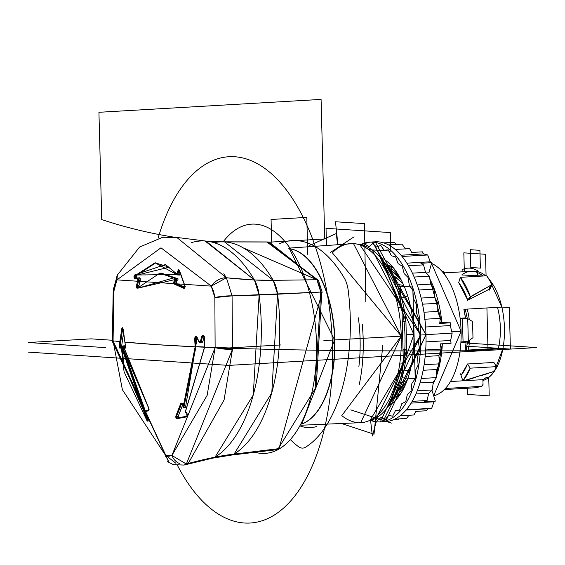 <?xml version="1.0" encoding="UTF-8"?>
<svg xmlns="http://www.w3.org/2000/svg" width="565" height="565" viewBox="0 0 565 565"><rect width="100%" height="100%" fill="white"/><g stroke="black" fill="none" stroke-linecap="round" stroke-linejoin="round"><path stroke-width="0.85" d="M489.368 290.142L492.172 284.513L470.412 296.971L466.994 301.138M494.283 370.951L494.453 371.269L462.912 380.951L460.503 373.832M274.597 449.853L278.997 448.617L234.087 454.098L231.283 455.108L234.087 454.098A305.771 254.624 58.2 0 0 215.032 457.156L212.567 458.159L215.032 457.156A611.542 509.249 58.2 0 0 186.351 464.013L184.013 465.073L186.351 464.013L215.032 457.156L234.087 454.098L278.1 448.928L234.087 454.098L271.786 392.816L234.087 454.098L228.514 454.818A24.26 12.239 -93.3 0 0 234.087 454.098A305.771 254.624 58.2 0 0 215.032 457.156L253.261 395.006L215.032 457.156L212.567 458.159L231.283 455.108L275.614 449.832L278.1 448.928L315.093 388.805L320.765 292.056L277.57 294.203L271.786 392.816L277.57 294.203A305.771 34.38 -7.1 0 1 259.13 295.015L253.261 395.006L259.13 295.015A611.542 68.761 -7.1 0 1 232.074 295.876L232.512 349.17L224.079 399.942L188.936 462.212L186.351 464.013L232.512 349.17A12.232 2.133 -175.6 0 1 215.124 347.63A611.542 33.151 178.5 0 1 204.65 347.207L185.334 412.125L186.612 412.641L187.855 415.494L187.036 416.822L176.866 418.672L175.863 417.69L175.814 416.108L180.786 403.41L182.1 402.951L183.067 405.352L183.074 407.471L195.151 346.79A611.542 33.151 178.5 0 1 156.879 344.671L124.886 342.122L125.479 345.829L125.261 348.16L124.159 347.969L123.445 346.479L123.947 350.703L149.139 409.23L148.461 410.903L145.791 411.292L145.735 413.234L147.974 418.022L148.143 421.052L147.204 421.13L124.067 371.721L121.27 346.592L120.755 348.153L119.505 347.998L119.851 341.613L113.057 340.872L122.386 389.716L165.333 455.03L168.787 456.294L171.915 455.468L207.15 395.331L215.124 347.63L214.855 297.571L213.648 291.342L211.268 286.116L160.983 247.809L116.955 279.873L115.119 284.817L113.961 290.883L113.057 340.872L119.851 341.613L121.793 328.583L122.436 327.721L124.886 342.122L156.879 344.671L195.151 346.79L194.621 338.393L195.441 336.154L196.945 336.987L199.155 341.91L200.406 341.543L201.747 336.196L203.562 335.2L204.318 336.959L204.65 347.207L215.124 347.63L171.915 455.468L186.351 464.013L171.915 455.468L165.333 455.03L169.041 462.467L113.057 340.872L113.961 290.883L113.219 289.88L113.961 290.883L116.955 279.873L211.268 286.116L226.41 277.782L232.074 295.876L320.765 292.056L319.331 285.346L316.909 279.739L273.234 280.339L277.57 294.203L275.96 286.66L273.234 280.339A305.771 187.707 -30.3 0 1 254.427 279.993L259.13 295.015L257.386 286.836L254.427 279.993A611.542 375.414 -30.3 0 1 226.41 277.782L254.427 279.993L273.234 280.339L316.909 279.739L269.152 242.025L266.857 241.947L316.909 279.739L320.765 292.056L277.57 294.203L271.786 392.816L234.087 454.098A143.51 72.405 -93.3 0 0 277.57 294.203A305.771 34.38 -7.1 0 1 259.13 295.015L253.261 395.006L215.032 457.156A611.542 509.249 58.2 0 0 186.351 464.013L183.999 465.073L212.574 458.159M321.075 99.412L324.734 238.953L271.652 242.032L224.559 241.905L273.234 280.339L224.559 241.905L222.222 241.827L224.559 241.905A305.771 263.481 -86.2 0 1 206.522 241.142M176.202 237.357L205.914 241.078L254.427 279.993L205.914 241.078L222.222 241.827L266.857 241.947M275.614 449.832L279.004 448.617L322.156 292.169L318.455 280.431A3.058 1.879 149.7 0 0 316.909 279.739L273.234 280.339L277.57 294.203A24.26 12.239 -93.3 0 0 273.234 280.339A305.771 187.707 -30.3 0 1 254.427 279.993A611.542 375.414 -30.3 0 1 226.41 277.782L211.268 286.116L214.855 297.571L232.074 295.876L226.41 277.782L223.775 273.764L226.41 277.782L176.81 237.448L162.72 237.265L139.612 247.039L117.372 275.056A12.232 8.609 26.7 0 0 116.955 279.873L117.372 275.056L113.219 289.88L113.961 290.883L113.057 340.872L112.287 341.345L113.219 289.88M178.921 270.345L178.06 272.274L178.279 274.385L179.917 274.286L179.373 274.978L179.917 274.286L178.279 274.385L178.06 272.274L177.269 272.401L179.705 272.182L178.06 272.274L179.091 270.303L178.06 272.274L177.269 272.401L178.392 269.675L179.783 270.946L179.508 270.55L177.269 272.401L177.495 274.647L177.262 272.401L178.392 269.675L179.508 270.55L185.002 285.996L184.79 288.044L183.985 288.383L174.451 284.181L173.646 282.302L174.578 280.035L175.764 279.385L173.617 277.902L137.811 288.185L136.624 288.009L136.504 285.466L137.917 280.106L137.401 278.481L134.781 278.983L133.87 276.892L134.399 275.035L165.474 264.533L177.954 275.148M165.425 456.315A12.232 9.485 -57 0 1 165.333 455.03L113.057 340.872A12.232 1.144 -4.7 0 0 112.654 341.027A12.232 1.144 -4.7 0 1 113.057 340.872A611.542 33.151 -1.5 0 0 119.851 341.613L120.705 341.839L120.147 345.978L121.072 347.694L120.147 345.978L121.68 345.893L120.147 345.978L122.647 328.823L120.705 341.839L119.851 341.613L119.293 345.759L120.147 345.978L119.293 345.759L120.755 348.153L121.072 347.694L120.755 348.153L121.072 347.694L120.755 348.153L121.072 347.694L120.147 345.978L121.68 345.893L123.488 333.138L121.68 345.893L119.293 345.759L119.851 341.613L113.057 340.872L122.386 389.716L165.333 455.03L168.787 456.294L171.915 455.468L207.15 395.331L215.124 347.63L232.512 349.17L232.074 295.876L214.855 297.571L215.124 347.63A611.542 33.151 178.5 0 1 204.65 347.207L204.318 336.959L201.747 336.196L200.413 341.514L201.747 336.196L202.524 336.436L201.189 341.74L200.081 342.884L201.189 341.74L202.842 341.648L200.413 341.514L201.189 341.74L202.524 336.436L204.177 336.337L202.842 341.648A605.066 467.071 -48.5 0 1 204.12 336.556A605.066 467.071 -48.5 0 0 202.842 341.648L201.189 341.74L202.842 341.648L204.177 336.337L201.747 336.196L203.562 335.2L204.488 336.966L204.65 347.207L185.334 412.125L187.057 413.135A0.614 0.473 -68 0 1 186.612 412.641L185.334 412.125L185.786 412.62L185.334 412.125L204.65 347.207L215.124 347.63L214.855 297.571L213.648 291.342L211.268 286.116L160.983 247.809L116.955 279.873L115.119 284.817L113.961 290.883L116.955 279.873L211.268 286.116L226.41 277.782L232.074 295.876L232.512 349.17L224.079 399.942L188.936 462.212L186.351 464.013L215.032 457.156A145.537 73.429 -93.3 0 0 259.13 295.015A611.542 68.761 -7.1 0 1 232.074 295.876L259.13 295.015A26.287 13.263 -93.3 0 0 254.427 279.993L259.13 295.015L320.765 292.056L319.331 285.346L316.909 279.739L269.152 242.025M321.76 292.395L316.209 387.046L321.76 292.395L320.765 292.056L315.093 388.805L278.1 448.928L234.087 454.098L215.032 457.156A26.287 13.263 -93.3 0 1 210.053 458.201M121.666 345.978L123.488 333.138A604.373 468.208 131 0 0 121.68 345.893L121.666 345.978M122.88 328.809L121.793 328.583L122.647 328.823L120.147 345.978L119.293 345.759L120.755 348.153L121.277 346.592L122.146 346.585L123.777 364.849L148.228 420.459L147.853 420.48L122.146 346.585L123.671 346.5L121.595 346.14L122.146 346.585L121.595 346.14L121.27 346.592L147.204 421.13L147.974 418.022L148.27 418.27L148.143 421.052L147.204 421.13L124.067 371.721L121.27 346.592L120.755 348.153L119.505 347.998L119.293 345.759L121.793 328.583L119.851 341.613L120.705 341.839L119.851 341.613L121.793 328.583L122.436 327.721L122.937 328.816L121.793 328.583L122.88 328.809M124.074 345.865L124.201 345.999A0.614 0.403 154.6 0 0 123.445 346.479L124.201 345.999L124.907 347.489L125.409 347.461L124.907 347.489L123.975 345.837L125.444 345.928L124.201 345.999L124.907 347.489L125.246 347.899L124.907 347.489L125.409 347.461L124.907 347.489A0.614 0.403 154.4 0 0 124.159 347.969L125.479 345.829L125.261 348.16L124.159 347.969L123.445 346.479L124.159 347.969L125.748 345.971L125.324 347.906M125.564 345.745L123.975 345.837L123.396 346.507L125.748 345.907L125.359 346.437M148.955 410.197L146.314 410.571L145.749 413.453L148.27 418.27M148.277 419.301L123.827 350.215M120.748 347.906A0.614 0.403 18.3 0 0 120.755 348.153L121.595 346.14L123.671 346.5L123.241 346.041L123.671 346.5L123.241 346.041L123.671 346.5L121.27 346.592L122.146 346.585L123.777 364.849L147.853 420.48L147.204 421.13L147.974 418.022L145.749 413.262M176.562 416.433L177.318 417.959L176.562 416.433L178.215 416.334L176.562 416.433A0.614 0.396 -159.4 0 1 175.814 416.108L176.866 418.672L187.036 416.822L186.612 412.641L187.855 415.494L187.036 416.822L176.866 418.672L175.863 417.69L175.814 416.108L176.562 416.433L181.535 403.749L176.562 416.433L177.262 417.966L187.425 416.123A0.614 0.509 79.9 0 0 187.036 416.822L186.612 412.641L185.334 412.125L186.612 412.641A0.614 0.473 -68 0 0 186.881 413.107L187.425 416.123A0.614 0.509 79.9 0 0 187.036 416.822L176.866 418.672L177.318 417.959A0.614 0.516 79.5 0 0 176.866 418.672L175.814 416.108L180.786 403.41L183.18 403.65L181.535 403.749L182.071 403.276L182.961 405.26L183.074 407.471L183.067 405.352L180.786 403.41L175.814 416.108L178.215 416.334A605.383 365.894 -29.6 0 1 182.855 404.462L178.208 416.334L178.844 417.867L178.215 416.334L176.562 416.433A0.614 0.396 -159.4 0 1 175.814 416.108L180.786 403.41L182.1 402.951L183.067 405.352L183.074 407.471L183.611 407.986L183.272 407.238L183.787 407.859L185.447 407.761L183.787 407.859A0.614 0.431 -149.9 0 1 183.074 407.471L195.151 346.79L183.074 407.471L183.067 405.352L180.786 403.41A0.614 0.388 -157.7 0 0 181.535 403.749L176.562 416.433M182.552 403.459L181.535 403.749L182.53 403.693L181.535 403.749L181.768 403.396M184.819 407.153L185.447 407.761L197.072 338.216L195.419 338.315L195.949 346.762L183.787 407.859L195.949 346.762L195.151 346.79L195.949 346.762L195.419 338.315L197.072 338.216L185.447 407.761L183.074 407.471L185.447 407.761L197.072 338.216L195.419 338.315L196.323 336.634L199.021 342.009L200.406 341.543L199.092 341.783L196.945 336.987L197.192 337.305L196.945 336.987L197.192 337.305L196.945 336.987L194.621 338.393L195.419 338.315L194.621 338.4L195.151 346.79A611.542 33.151 178.5 0 1 156.879 344.671L124.886 342.122L123.212 328.971L121.793 328.583L123.212 328.971M183.074 407.287L183.611 407.986L185.447 407.761L197.079 337.679M28.321 352.122L228.705 365.4L482.524 350.681A611.542 33.151 178.5 0 1 156.879 344.671L195.151 346.79L194.621 338.4L195.419 338.315L196.274 336.641L195.419 338.315L195.949 346.762L183.787 407.859A0.614 0.431 -149.9 0 1 183.074 407.471L195.151 346.79L194.621 338.393L195.441 336.154L196.945 336.987L194.621 338.393L197.072 338.216M199.021 342.009L200.278 342.899L201.874 342.807L202.842 341.648L201.79 342.807M200.278 342.899L201.189 341.74L202.524 336.436L201.747 336.196L204.064 336.345L202.524 336.436L203.4 335.539L204.318 336.959L201.747 336.196L200.413 341.514M202.242 342.68L201.846 342.814L202.242 342.68M184.988 287.211L176.661 283.524L175.009 283.616A0.614 0.501 114.4 0 0 174.451 284.181L175.009 283.616L184.67 287.846L175.009 283.616L176.661 283.524L176.746 280.565L175.199 280.657L175.009 283.616L176.661 283.524A605.383 140.304 -175.3 0 0 184.988 287.211A605.383 140.304 -175.3 0 1 176.661 283.524L175.009 283.616L184.529 287.818A0.614 0.487 113.3 0 0 183.985 288.383L185.002 285.996L179.508 270.55L177.269 272.401L179.705 272.182L179.712 271.596L179.705 272.182A606.492 507.356 -120.2 0 0 179.917 274.286L178.279 274.385L177.841 275.07L178.279 274.385L177.481 274.512L177.841 275.07L177.481 274.512L134.399 275.035L135.134 275.586L135.275 278.411L135.134 275.586L136.659 275.494L135.134 275.586L155.043 262.803L135.134 275.586L134.399 275.035L134.781 278.983L135.219 278.418L137.818 277.923M178.808 284.492L176.661 283.524L176.746 280.565L175.199 280.657A0.614 0.48 -118.9 0 1 174.578 280.035L175.199 280.657L175.009 283.616L175.199 280.657L176.386 280.007L176.365 278.856L159.697 273.227L176.365 278.856L178.017 278.757L177.933 279.915L175.199 280.657L177.933 279.915L178.017 278.757L176.365 278.856L176.386 280.007L177.933 279.915A606.937 139.802 168.7 0 0 176.746 280.565L176.668 280.621M176.386 280.007A0.614 0.48 -118.7 0 1 175.764 279.385A0.614 0.48 126.7 0 1 176.365 278.856L178.017 278.757L176.365 278.856L176.386 280.007L177.933 279.915L175.199 280.657L177.933 279.915L178.017 278.757L161.35 273.128L159.697 273.227L137.853 287.868A0.614 0.438 34 0 0 137.811 288.185L175.764 279.385L174.578 280.035L174.451 284.181L183.985 288.383L174.451 284.181L173.646 282.302L174.578 280.035L175.764 279.385L176.386 280.007A0.614 0.48 -118.7 0 1 175.764 279.385L173.617 277.902L137.811 288.185L136.624 288.009L136.504 285.466L137.811 288.185L175.764 279.385L174.578 280.035L174.451 284.181L183.985 288.383L185.002 285.996L185.271 286.377L185.009 285.996L184.79 288.044L183.985 288.383M138.778 286.533L138.884 285.678L136.511 285.466L137.344 285.763L138.157 287.712L137.344 285.763L138.715 280.551L137.881 280.247L137.401 278.481L137.881 280.247L138.715 280.551L137.874 277.916L138.715 280.551L140.254 280.459L138.877 285.678L140.254 280.459L138.715 280.551L137.344 285.763L138.884 285.678L138.785 286.533L138.884 285.678L137.344 285.763L138.157 287.712A0.614 0.438 34 0 0 137.853 287.868L137.782 287.988M137.351 278.354L139.626 277.803L140.254 280.459L138.715 280.551L140.254 280.459A605.751 462.41 133 0 0 138.884 285.678L140.254 280.459L139.534 277.818L138.072 277.902M179.373 274.978L179.917 274.286L179.557 275.07L177.516 274.943L155.043 262.803L169.288 267.125L135.134 275.586L136.659 275.494L136.935 278.319L136.659 275.494L155.806 262.774L136.659 275.494L135.134 275.586L135.275 278.411L134.781 278.983L133.87 276.892L134.399 275.035L165.474 264.533L177.481 274.512L134.399 275.035L134.781 278.983L135.275 278.411L137.874 277.916L138.715 280.551L137.344 285.763L138.884 285.678M136.285 276.801L136.582 278.157M140.141 278.213L140.381 279.272L140.141 278.213M176.174 281.455L176.139 282.698M185.666 411.482A0.614 0.473 43.1 0 0 185.334 412.125L185.666 411.482L185.334 412.125A0.614 0.48 -67.8 0 0 185.786 412.62L185.334 412.125L204.65 347.207L204.488 336.966M177.318 417.959L187.481 416.115A0.614 0.509 79.9 0 0 187.425 416.123M137.38 278.488L134.781 278.983A0.614 0.544 79.1 0 1 135.233 278.418L135.219 278.418M177.516 274.943A0.614 0.438 -39.6 0 1 177.481 274.512L177.283 272.394L177.841 275.07L178.279 274.385L179.917 274.286A606.492 507.356 -120.2 0 1 179.705 272.182L179.917 274.286M137.401 278.481L137.881 280.247L136.511 285.466L137.881 280.247L138.715 280.551L137.881 280.247L136.511 285.466L137.811 288.185L138.157 287.712A0.614 0.438 34 0 0 137.811 288.185M145.735 413.234L146.349 410.564A0.614 0.544 81.9 0 0 145.862 411.271L145.735 413.234L146.349 410.564M122.909 328.293L124.886 342.122A611.542 33.151 -1.5 0 0 156.879 344.671M122.895 328.879L125.479 345.829M125.437 345.9L122.937 328.816M125.748 345.907L123.445 346.479L123.947 350.703L148.263 406.849L124.159 347.969M148.623 407.309L148.623 407.309A0.614 0.473 -48.7 0 1 148.263 406.849L149.139 409.23L148.461 410.903L148.263 406.849L123.445 346.479A0.614 0.403 154.6 0 1 124.201 345.999M146.314 410.571L148.906 410.204A0.614 0.544 82 0 0 148.899 410.204L148.397 407.217A0.614 0.473 -48.7 0 1 148.263 406.849L148.461 410.903L145.862 411.271L146.356 410.564M148.863 410.211A0.614 0.544 82 0 0 148.468 410.903L148.468 410.903M467.686 341.528L466.026 350.18M463.491 318.074L460.108 318.279L467.199 318.321L460.164 318.731L467.199 318.321L472.559 321.541L472.983 337.686L472.559 321.541L467.199 318.321L460.108 318.279L467.199 318.321L460.164 318.731L467.199 318.321L472.559 321.541L472.983 337.686L467.806 341.521L460.934 341.917L467.806 341.521L472.983 337.686L467.806 341.521L460.934 341.917M464.698 342.249L464.769 341.698M467.276 318.37L465.256 309.21L467.276 318.37M420.699 335.038A90.047 45.433 86.7 0 1 370.132 420.261L377.462 421.9L380.323 421.914L420.699 335.038L372.752 242.131L369.898 242.124L359.962 244.942A90.047 45.433 86.7 0 1 420.699 335.038L425.975 334.734A90.047 45.433 86.7 0 1 382.943 421.61A90.047 45.433 86.7 0 0 425.975 334.734L420.699 335.038A90.047 45.433 86.7 0 1 370.132 420.261L420.699 335.038A90.047 45.433 86.7 0 0 359.969 244.942L420.699 335.038L425.975 334.734L385.591 421.61L380.323 421.914M380.146 257.287A76.593 38.646 86.7 0 1 413.891 334.586A76.593 38.646 86.7 0 1 388.748 405.67L413.891 334.586L380.146 257.287A76.593 38.646 86.7 0 1 413.891 334.586A76.593 38.646 86.7 0 1 388.748 405.67L413.891 334.586L380.146 257.287M369.898 242.117L375.167 241.813L425.975 334.734A90.047 45.433 86.7 0 0 372.54 242.117A90.047 45.433 86.7 0 1 425.975 334.734L382.943 421.61M409.632 248.621L395.225 249.462L409.632 248.621L395.225 249.462L409.632 248.621L411.659 252.463L409.632 248.621L411.659 252.463L422.465 251.842L411.659 252.463L422.465 251.842L423.552 253.911L401.002 255.225L423.552 253.911L427.705 254.985L402.054 256.475L427.705 254.985L430.29 261.793L406.864 263.156L430.29 261.793L431.709 262.661L428.955 272.789L431.709 262.661L420.904 263.283L431.709 262.661L430.29 261.793L427.705 254.985L423.552 253.911L422.465 251.842L423.552 253.911L427.705 254.985L430.29 261.793L431.709 262.661L420.904 263.283L423.538 264.886L408.46 265.762L423.538 264.886L420.904 263.283L423.538 264.886L408.46 265.762L423.538 264.886L425.523 272.379L412.372 273.142L425.523 272.379L423.538 264.886L425.523 272.379L412.372 273.142L425.523 272.379L429.358 276.165L414.138 277.048L429.358 276.165L425.523 272.379L429.358 276.165L414.138 277.048L429.358 276.165L430.678 284.117L417.196 284.894L430.678 284.117L429.358 276.165L430.678 284.117L417.196 284.894L430.678 284.117L434.181 289.096L418.877 289.986L434.181 289.096L430.678 284.117L434.181 289.096L418.877 289.986L434.181 289.096L434.796 297.268L421.109 298.059L434.796 297.268L434.181 289.096L434.796 297.268L421.109 298.059L434.796 297.268L437.854 303.299L422.5 304.189L437.854 303.299L434.796 297.268L437.854 303.299L422.5 304.189L437.854 303.299L437.748 311.435L423.948 312.233L437.748 311.435L437.854 303.299L437.748 311.435L423.948 312.233L437.748 311.435L440.269 318.342L424.887 319.232L440.269 318.342L437.748 311.435L440.269 318.342L424.188 319.274L440.269 318.342L439.732 323.441L440.269 318.342L439.732 323.441L450.538 322.813L439.81 322.686L441.851 322.566L429.824 278.948A74.764 37.721 86.7 0 1 441.851 322.566L450.538 322.813L439.732 323.441L450.538 322.813L450.249 325.567L425.6 326.994L450.249 325.567L452.155 333.131L425.276 334.685L452.155 333.131L450.249 325.567L450.538 322.813L439.81 322.686L441.851 322.566L429.824 278.948A74.764 37.721 86.7 0 1 441.851 322.566L450.538 322.813L450.249 325.567L452.155 333.131L450.644 340.462L451.075 343.266L450.644 340.462L426.017 341.889L450.644 340.462L452.155 333.131L450.644 340.462L451.075 343.266L440.269 343.887L451.075 343.266L440.269 343.887L441.074 349.078L425.706 349.968L441.074 349.078L440.269 343.887L441.074 349.078L438.906 355.675L425.177 356.466L438.906 355.675L441.074 349.078L425.706 349.968L441.074 349.078L438.906 355.675L439.436 363.846L424.117 364.736L439.436 363.846L438.906 355.675L425.177 356.466L438.906 355.675L439.436 363.846L436.689 369.503L423.136 370.287L436.689 369.503L439.436 363.846L424.117 364.736L439.436 363.846L436.689 369.503L436.498 377.611L436.689 369.503L423.136 370.287L436.689 369.503L436.498 377.611L421.25 378.493L436.498 377.611L433.249 382.152L419.986 382.922L433.249 382.152L436.498 377.611L421.25 378.493M436.498 377.611L433.249 382.152L419.986 382.922L433.249 382.152L432.338 389.956L417.21 390.832L432.338 389.956L428.694 393.24L415.889 393.982L428.694 393.24L427.091 400.493L412.168 401.362L427.091 400.493L424.534 401.757L435.34 401.129L432.041 390.599L431.596 390.627L432.041 390.599L435.34 401.129L433.955 401.807L431.716 408.297L427.613 408.82L426.624 410.755L427.613 408.82L406.094 410.07L431.716 408.297L406.348 409.766L431.716 408.297L433.955 401.807L411.108 403.127L433.955 401.807L435.34 401.129L424.534 401.757L427.091 400.493L412.168 401.362L427.091 400.493L428.694 393.24L415.889 393.982L428.694 393.24L432.338 389.956L417.21 390.832L432.338 389.956L433.249 382.152L432.338 389.956L428.694 393.24L427.091 400.493L424.534 401.757L435.34 401.129L432.041 390.599L431.596 390.627L432.041 390.599L435.34 401.129L433.955 401.807L431.716 408.297L427.613 408.82L426.624 410.755L415.819 411.384L426.624 410.755L415.819 411.384L413.99 414.971L400.182 415.769L413.99 414.971L415.819 411.384L413.99 414.971L400.182 415.769L413.99 414.971M452.155 333.131L425.968 334.649L452.155 333.131M405.515 248.974L401.969 244.129L388.529 244.906L401.969 244.129L405.515 248.974L401.969 244.129L388.529 244.906L401.969 244.129M396.461 244.447L394.137 242.265L383.635 242.879L394.137 242.265L396.461 244.447L394.137 242.265L383.635 242.879L394.137 242.265M398.77 419.294L393.883 419.576L399.25 418.884M406.532 418.467L394.815 419.145L406.532 418.467L408.94 415.268L406.532 418.467L394.815 419.145L406.532 418.467L408.94 415.268M428.955 272.789L431.709 262.661L428.955 272.789L426.321 272.937A74.764 37.721 86.7 0 1 426.723 273.559L426.102 272.952L428.955 272.789L426.321 272.937A74.764 37.721 86.7 0 1 426.723 273.559L426.102 272.952M442.353 343.767A74.764 37.721 86.7 0 1 436.54 375.796L442.353 343.767A74.764 37.721 86.7 0 1 436.54 375.796L442.353 343.767M435.177 379.454A74.764 37.721 86.7 0 1 432.981 384.419L435.177 379.454A74.764 37.721 86.7 0 1 432.981 384.419L435.177 379.454M323.886 340.554L334.876 339.925L323.886 340.554M393.141 267.535L391.651 266.666L391.771 271.228A62.835 31.704 86.7 0 1 400.973 279.498L391.771 271.228L390.592 271.299L391.771 271.228L391.651 266.666L393.141 267.535L388.445 265.26A67.27 33.942 86.7 0 1 391.651 266.666L387.788 266.892L391.651 266.666A67.27 33.942 86.7 0 1 393.141 267.528M400.465 393.989L394.992 397.266L400.465 393.989A67.27 33.942 86.7 0 1 394.992 397.266A67.27 33.942 86.7 0 1 393.869 397.682L394.992 397.266L394.956 395.754L394.992 397.266L394.08 397.315L394.992 397.266L400.465 393.989A67.27 33.942 86.7 0 1 394.992 397.266A67.27 33.942 86.7 0 1 393.869 397.682L394.992 397.266L394.956 395.754L394.992 397.266L394.08 397.315M406.242 382.187A62.835 31.704 86.7 0 1 397.04 391.566L406.242 382.187A62.835 31.704 86.7 0 1 397.04 391.566L406.242 382.187L397.04 391.566M431.512 263.396A67.27 33.942 86.7 0 1 461.089 331.267A67.27 33.942 86.7 0 1 433.666 395.783L461.089 331.267L431.512 263.396A67.27 33.942 86.7 0 1 461.089 331.267L451.823 331.803L461.089 331.267A67.27 33.942 -93.3 0 0 431.512 263.396L461.089 331.267A67.27 33.942 86.7 0 1 433.666 395.783A67.27 33.942 -93.3 0 0 461.089 331.267L451.823 331.803L461.089 331.267L433.666 395.783M464.974 350.801A55.038 27.77 -93.3 0 0 466.118 342.341L460.892 342.644L466.118 342.341L461.888 342.065L466.118 342.341L464.974 350.801A55.038 27.77 -93.3 0 0 466.118 342.341L464.974 350.801L502.921 348.598L498.429 348.301L465.073 350.236L498.429 348.301L502.921 348.598L464.974 350.801L502.921 348.598A55.038 27.77 86.7 0 1 494.424 371.226L502.921 348.598L498.429 348.301L502.921 348.598A55.038 27.77 86.7 0 1 494.424 371.226A55.038 27.77 -93.3 0 0 504.446 327.983A55.038 27.77 -93.3 0 0 489.29 279.513A55.038 27.77 86.7 0 1 501.833 307.092L489.29 279.513A55.038 27.77 86.7 0 1 501.833 307.092L463.886 309.288L501.833 307.092L509.305 307.586L510.393 349.092L466.937 346.218M482.934 380.527A55.038 27.77 -93.3 0 0 494.382 371.297A55.038 27.77 86.7 0 1 488.739 377.469L494.382 371.297A55.038 27.77 86.7 0 1 488.739 377.469L486.105 377.618L488.739 377.469L489.219 395.853L467.545 394.419L467.382 388.233M460.108 318.236L465.475 317.926A55.038 27.77 -93.3 0 0 463.886 309.288L465.475 317.926L460.108 318.236L465.475 317.926A55.038 27.77 -93.3 0 0 463.886 309.288L501.833 307.092L463.886 309.288L465.475 317.926L460.108 318.236M461.782 274.957L483.019 276.017A55.038 27.77 -93.3 0 0 461.782 274.957L483.019 276.017A55.038 27.77 -93.3 0 0 470.758 271.341L444.712 272.853M467.679 300.008A55.038 27.77 -93.3 0 0 458.709 282.627L467.679 300.008L470.334 296.745L460.313 277.337L458.709 282.627L460.313 277.337L486.67 275.805A61.458 31.011 86.7 0 1 491.409 283.086L486.67 275.805L460.313 277.337A61.458 31.011 86.7 0 1 470.334 296.745L470.85 296.717L468.194 299.98L488.619 289.548L468.194 299.98L470.85 296.717L470.334 296.745L467.679 300.008A55.038 27.77 -93.3 0 0 458.709 282.627L467.679 300.008L470.334 296.745L467.679 300.008L458.709 282.627L460.313 277.337A61.458 31.011 86.7 0 1 470.334 296.745L460.313 277.337L458.709 282.627L460.313 277.337A61.458 31.011 86.7 0 1 470.334 296.745L470.85 296.717L468.194 299.98L467.679 300.008L470.334 296.745L490.964 285.163L491.409 283.086L491.515 284.591L488.619 289.548L490.907 285.191L470.85 296.717L468.194 299.98L488.619 289.548L490.964 285.163L491.409 283.086A61.458 31.011 86.7 0 0 486.67 275.805L460.313 277.337L486.67 275.805L491.409 283.086M482.913 379.652L463.59 380.775L482.913 379.652A55.038 27.77 -93.3 0 0 486.105 377.618L482.913 379.652L483.04 384.398L482.913 379.652L463.59 380.775L482.913 379.652A55.038 27.77 -93.3 0 0 486.105 377.618L488.739 377.469L486.105 377.618L482.913 379.652L483.04 384.398L481.507 386.382L445.411 388.473L481.507 386.382L482.828 385.401L483.04 384.398L481.507 386.382L475.921 387.738L481.507 386.382L445.411 388.473L481.507 386.382L482.828 385.401L483.04 384.398M450.482 381.537L462.869 380.817L450.482 381.537M467.509 363.98L493.867 362.448L496.501 366.65A61.458 31.011 86.7 0 1 495.11 369.891L496.501 366.65L470.144 368.175L467.509 363.98L461.04 375.414A55.038 27.77 -93.3 0 0 467.509 363.98L470.144 368.175A61.458 31.011 86.7 0 1 462.933 380.937L470.144 368.175L496.501 366.65L493.867 362.448L467.509 363.98L470.144 368.175A61.458 31.011 86.7 0 1 462.933 380.937L470.144 368.175A61.458 31.011 86.7 0 1 462.933 380.937L461.04 375.414L462.933 380.937L470.144 368.175L467.509 363.98L493.867 362.448L496.501 366.65A61.458 31.011 86.7 0 1 495.11 369.891L492.609 371.911L462.912 380.951L461.04 375.414A55.038 27.77 -93.3 0 0 467.509 363.98L461.04 375.414L467.509 363.98L493.867 362.448L496.501 366.65L470.144 368.175M301.032 425.233L360.71 422.677L401.27 336.14A89.68 45.242 86.7 0 0 332.347 252.816A89.68 45.242 86.7 0 1 401.27 336.14A89.68 45.242 86.7 0 1 341.79 415.628A89.68 45.242 86.7 0 0 401.27 336.14L334.614 339.939A88.677 44.741 86.7 0 1 301.781 423.997L334.614 339.939L401.27 336.14L353.521 243.621L288.524 248.155M334.614 339.939L289.414 248.678A88.677 44.741 86.7 0 1 334.614 339.939A88.677 44.741 86.7 0 1 301.781 423.997L334.614 339.939L289.414 248.678A88.677 44.741 86.7 0 1 334.614 339.939L401.27 336.14L341.79 415.628M401.927 307.614L397.704 307.854L401.927 307.614L372.137 249.899L368.705 249.673L372.137 249.899A88.677 44.741 86.7 0 1 401.927 307.614L403.396 363.811L401.927 307.614L398.233 307.826L401.927 307.614L372.137 249.899L369.227 250.069L372.137 249.899L401.927 307.614L403.396 363.811L399.18 364.051L403.396 363.811L376.537 417.768L403.396 363.804A88.677 44.741 86.7 0 1 376.537 417.768L374.15 417.902L376.537 417.768L403.396 363.804M488.866 373.183L482.319 375.315L488.866 373.183M475.695 377.364L468.646 379.405L475.695 377.364M462.996 380.93L468.646 379.405L462.912 380.951L461.04 375.414M490.907 285.191L470.85 296.71L490.907 285.191L488.619 289.548M388.445 265.26L386.7 265.366L388.445 265.26A67.27 33.942 86.7 0 1 391.651 266.666L391.771 271.228L391.651 266.666L388.445 265.26A67.27 33.942 86.7 0 1 391.651 266.666L387.788 266.892L391.651 266.666L391.771 271.228A62.835 31.704 86.7 0 1 400.973 279.498L391.771 271.228L390.592 271.299M441.569 270.889L444.528 272.21L441.569 270.889L444.528 272.21L443.122 272.69L444.104 272.634L444.139 273.961L444.528 272.21A58.4 29.465 -93.3 0 0 441.569 270.889M466.118 342.341L461.888 342.065L466.118 342.341L460.892 342.644M444.358 389.568L475.921 387.738L481.973 386.269L470.214 387.032M405.917 321.167L402.287 321.379L405.917 321.167L382.837 260.592L405.917 321.167L406.659 349.615L403.029 349.827L406.659 349.615L391.036 402.075L406.659 349.615L405.917 321.167L402.287 321.379L405.917 321.167L382.837 260.592A83.627 42.191 86.7 0 1 405.917 321.167L406.659 349.615A83.627 42.191 86.7 0 1 391.036 402.075L406.659 349.615L403.029 349.827M401.56 298.165L407.64 295.841L401.56 298.165M403.798 285.466L396.927 284.287M405.373 370.209L409.978 371.396L405.373 370.209M400.592 382.54L406.482 380.958L407.372 379.842L406.482 380.958L407.245 380.189L406.482 380.958L400.592 382.54L406.482 380.958L407.372 379.842M403.127 385.083L397.951 389.532L403.127 385.083M396.199 277.521L392.548 274.795L402.902 283.446L392.548 274.795L402.902 283.446L396.199 277.521M413.87 333.993L406.263 334.431L413.87 333.993M271.659 242.279L271.066 219.467L306.795 217.391L307.763 254.377M278.955 243.882A140.657 70.964 -93.3 0 1 344.396 278.255A21.406 10.799 86.7 0 1 348.224 290.481A140.657 70.964 -93.3 0 1 305.609 447.183A21.406 10.799 -93.3 0 1 298.581 446.724A140.657 70.964 -93.3 0 1 290.17 439.45M172.706 236.961A611.542 526.961 -86.2 0 1 101.742 219.58L98.932 112.287L321.082 99.412M177.565 465.588A183.463 92.561 -93.3 0 0 313.37 463.335A183.463 92.561 -93.3 0 0 290.438 195.575A183.463 92.561 -93.3 0 0 158.087 238.14M215.138 347.426A609.091 33.024 178.5 0 0 229.115 347.941L280.996 344.933M204.516 346.988A609.091 33.024 178.5 0 1 197.602 346.677M105.662 347.637L28.25 342.51L91.205 338.859L113.014 340.307M342.849 423.439L342.828 423.941L374.03 434.21L382.809 345.074M406.27 334.649L413.877 334.212M463.06 341.797L462.452 318.596M468.117 350.06A46.478 23.448 -93.3 0 0 469.706 340.116M469.275 319.564A46.478 23.448 -93.3 0 0 467.191 309.097M350.809 409.9L391.432 423.086M354.064 236.799L330.483 252.428M337.898 244.539L335.483 221.77L364.453 223.599L365.816 301.646M337.51 244.567L336.337 233.529L309.281 245.556L309.429 246.623M370.576 420.431L372.377 436.025L376.248 421.794M374.602 417.881L377.427 420.53L381.114 417.401L385.189 419.703L388.487 415.31L392.64 416.207L395.458 410.684L399.561 410.162L401.807 403.671L405.741 401.736L407.344 394.476L410.988 391.192L411.899 383.388L415.148 378.847L415.339 370.739L418.093 365.089L417.556 356.911L419.724 350.314L418.488 342.326L420.007 334.996L418.093 327.432L418.919 319.578L416.398 312.671L416.504 304.542L413.446 298.504L412.831 290.339L409.335 285.353L408.008 277.401L404.18 273.615L402.188 266.122L398.141 263.657L395.549 256.849L391.397 255.776L388.282 249.857L384.165 250.21L380.619 245.365L376.657 247.131L372.787 243.508L369.1 246.63L365.025 244.334L363.464 246.418M301.717 424.103A88.677 44.741 -93.3 0 0 334.494 332.128A88.677 44.741 -93.3 0 0 289.294 248.607M362.236 324.155A107.195 54.085 86.7 0 1 359.171 384.885M358.372 317.805A101.079 50.998 86.7 0 1 358.881 366.586M254.97 452.29A114.822 57.927 -93.3 0 0 314.048 314.882A114.822 57.927 -93.3 0 0 223.196 241.827M462.149 271.843L462.092 269.667A58.4 29.465 86.7 0 1 477.573 270.692L477.679 274.767M300.502 426.074A91.728 46.281 -93.3 0 0 316.683 426.469M467.714 318.074L468.357 342.489M326.471 245.372L326.026 228.316L390.33 232.575L390.818 251.135L368.705 249.673L372.137 249.899L369.227 250.069M465.073 350.236L498.429 348.301A46.937 23.681 -93.3 0 0 500.343 327.707A46.937 23.681 -93.3 0 0 497.49 307.339M485.66 275.868A55.038 27.77 -93.3 0 0 472.079 271.327M454.521 352.334L536.75 347.567L467.467 343.117M368.493 420.982A88.677 44.741 -93.3 0 0 404.985 335.864A88.677 44.741 -93.3 0 0 358.245 244.412M479.911 250.337L480.377 268.128L470.779 267.492L470.313 249.702L479.911 250.337M464.331 271.716L463.837 252.845L485.512 254.278L486.077 275.84M486.917 307.953L487.991 348.909M466.386 350.159L466.351 348.88M399.052 276.024A67.115 33.865 -93.3 0 0 388.487 266.849M394.9 395.86A67.115 33.865 -93.3 0 0 405.366 384.864M400.952 302.967L400.514 286.229L412.803 287.041L415.204 378.698L402.916 377.886L402.661 368.338M224.559 241.905L273.234 280.339A143.51 72.405 -93.3 0 0 214.121 242.703M205.067 241.015L254.427 279.993L273.234 280.339L316.909 279.739L320.765 292.056L322.156 292.154M179.486 463.526A12.232 10.495 -123.1 0 1 171.915 455.468L215.124 347.63L232.512 349.17A12.232 2.133 -175.6 0 1 215.124 347.63L214.855 297.571L232.074 295.876A12.232 1.766 175 0 0 214.855 297.571L211.268 286.116A12.232 7.133 147.4 0 1 226.41 277.782L254.427 279.993A145.537 73.429 -93.3 0 0 191.627 242.583M175.955 463.328L165.333 455.03L171.915 455.468L186.351 464.013A12.232 10.495 -123.1 0 1 185.143 464.275M169.076 462.495A12.232 9.485 -57 0 1 167.452 461.075M113.6 290.608A12.232 2.465 6.9 0 0 113.961 290.883L113.057 340.872L112.287 341.345L169.041 462.467L173.413 464.642L184.013 465.073M116.955 279.873L117.379 275.042M124.907 347.489L125.246 347.899M122.146 346.585L121.27 346.592L147.204 421.13A0.614 0.459 133.7 0 1 147.853 420.48L148.15 420.643M123.671 346.5L123.241 346.041M178.844 417.867L178.215 416.334A605.383 365.894 -29.6 0 1 182.855 404.462L178.215 416.334M184.529 287.818L184.932 286.236L179.091 270.303M136.659 275.494L155.806 262.774M178.06 272.274L178.272 274.385M160.524 273.199L178.017 278.757L177.933 279.915M318.462 280.438A3.058 1.879 149.7 0 0 316.909 279.739L245.238 248.72M201.189 341.74L200.526 341.451M200.406 341.543L199.092 341.783M195.949 346.762L195.151 346.79L195.949 346.762M185.101 286.363L185.002 285.996M175.009 283.616A0.614 0.501 114.4 0 0 174.451 284.181L175.009 283.616M175.199 280.657A0.614 0.48 -118.9 0 1 174.578 280.035M176.365 278.856A0.614 0.48 126.7 0 0 175.764 279.385M135.134 275.586A0.614 0.452 -144 0 1 134.399 275.035M137.344 285.763L136.511 285.466L137.344 285.763M120.755 348.153L121.072 347.694L120.755 348.153M450.644 340.462L426.017 341.889L450.644 340.462M450.249 325.567L425.6 326.994L450.249 325.567M430.29 261.793L406.864 263.156L430.29 261.793M427.705 254.985L402.054 256.475L427.705 254.985M423.552 253.911L401.002 255.225L423.552 253.911M427.613 408.82L406.094 410.07L427.613 408.82M431.716 408.297L406.348 409.766L431.716 408.297M433.955 401.807L411.108 403.127L433.955 401.807M374.15 417.902L376.537 417.768L374.15 417.902M403.396 363.811L399.18 364.051M443.122 272.69L444.104 272.634L444.139 273.961M461.888 342.065L460.92 342.122M406.482 380.958L407.245 380.189M372.54 242.117L425.975 334.734M391.771 271.228L400.973 279.498M489.29 279.513L501.833 307.092M502.921 348.598L494.424 371.226M494.382 371.297L488.739 377.469M332.347 252.816L401.27 336.14M496.501 366.65L495.11 369.891M123.396 345.858L121.256 346.366L120.741 348.153M267.768 241.961L318.455 280.431M204.523 347.171L185.391 411.61L185.603 412.591L186.881 413.107M204.184 336.98L204.523 347.178M148.397 407.217L123.396 346.507M148.207 420.65L147.959 418.178M491.324 284.965L491.515 284.598M444.704 272.401L444.761 274.802"/></g></svg>
